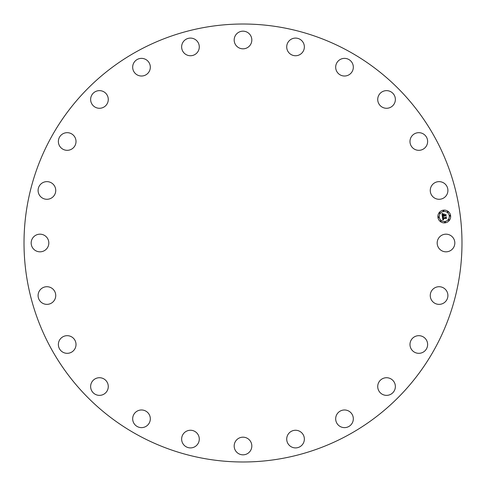 <?xml version="1.0" encoding="UTF-8"?>
<svg xmlns="http://www.w3.org/2000/svg" width="486" height="486" viewBox="0 0 486 486"><rect width="100%" height="100%" fill="white"/><g stroke="black" fill="none" stroke-linecap="round" stroke-linejoin="round"><path stroke-width="0.73" d="M438.257 238.772A8.821 8.821 0 0 1 450.23 235.254A8.821 8.821 0 0 1 453.748 247.228A8.821 8.821 0 0 1 441.774 250.746A8.821 8.821 0 0 1 438.257 238.772M138.012 435.177A218.986 218.986 0 0 1 50.823 138.012A218.986 218.986 0 0 1 347.988 50.823A218.986 218.986 0 0 1 435.177 347.988A218.986 218.986 0 0 1 138.012 435.177M53.302 196.551A8.821 8.821 0 0 1 40.824 196.842A8.821 8.821 0 0 1 40.532 184.37A8.821 8.821 0 0 1 53.004 184.073A8.821 8.821 0 0 1 53.302 196.551M414.212 336.968A8.821 8.821 0 0 1 426.337 339.908A8.821 8.821 0 0 1 423.397 352.034A8.821 8.821 0 0 1 411.271 349.094A8.821 8.821 0 0 1 414.212 336.968M71.788 149.032A8.821 8.821 0 0 1 59.663 146.092A8.821 8.821 0 0 1 62.603 133.966A8.821 8.821 0 0 1 74.729 136.906A8.821 8.821 0 0 1 71.788 149.032M384.062 378.078A8.821 8.821 0 0 1 395.009 384.062A8.821 8.821 0 0 1 389.031 395.009A8.821 8.821 0 0 1 378.078 389.031A8.821 8.821 0 0 1 384.062 378.078M101.939 107.922A8.821 8.821 0 0 1 90.991 101.939A8.821 8.821 0 0 1 96.969 90.991A8.821 8.821 0 0 1 107.922 96.969A8.821 8.821 0 0 1 101.939 107.922M344.295 409.984A8.821 8.821 0 0 1 353.322 418.598A8.821 8.821 0 0 1 344.708 427.625A8.821 8.821 0 0 1 335.68 419.011A8.821 8.821 0 0 1 344.295 409.984M141.705 76.016A8.821 8.821 0 0 1 132.678 67.402A8.821 8.821 0 0 1 141.292 58.375A8.821 8.821 0 0 1 150.32 66.989A8.821 8.821 0 0 1 141.705 76.016M297.62 430.511A8.821 8.821 0 0 1 304.115 441.167A8.821 8.821 0 0 1 293.459 447.661A8.821 8.821 0 0 1 286.965 437.005A8.821 8.821 0 0 1 297.62 430.511M188.38 55.489A8.821 8.821 0 0 1 181.886 44.834A8.821 8.821 0 0 1 192.541 38.339A8.821 8.821 0 0 1 199.035 48.995A8.821 8.821 0 0 1 188.38 55.489M247.228 438.257A8.821 8.821 0 0 1 250.746 450.23A8.821 8.821 0 0 1 238.772 453.748A8.821 8.821 0 0 1 235.254 441.774A8.821 8.821 0 0 1 247.228 438.257M238.772 47.743A8.821 8.821 0 0 1 235.254 35.77A8.821 8.821 0 0 1 247.228 32.252A8.821 8.821 0 0 1 250.746 44.226A8.821 8.821 0 0 1 238.772 47.743M196.551 432.698A8.821 8.821 0 0 1 196.842 445.176A8.821 8.821 0 0 1 184.37 445.468A8.821 8.821 0 0 1 184.073 432.996A8.821 8.821 0 0 1 196.551 432.698M289.449 53.302A8.821 8.821 0 0 1 289.158 40.824A8.821 8.821 0 0 1 301.63 40.532A8.821 8.821 0 0 1 301.928 53.004A8.821 8.821 0 0 1 289.449 53.302M149.032 414.212A8.821 8.821 0 0 1 146.092 426.337A8.821 8.821 0 0 1 133.966 423.397A8.821 8.821 0 0 1 136.906 411.271A8.821 8.821 0 0 1 149.032 414.212M336.968 71.788A8.821 8.821 0 0 1 339.908 59.663A8.821 8.821 0 0 1 352.034 62.603A8.821 8.821 0 0 1 349.094 74.729A8.821 8.821 0 0 1 336.968 71.788M107.922 384.062A8.821 8.821 0 0 1 101.939 395.009A8.821 8.821 0 0 1 90.991 389.031A8.821 8.821 0 0 1 96.969 378.078A8.821 8.821 0 0 1 107.922 384.062M378.078 101.939A8.821 8.821 0 0 1 384.062 90.991A8.821 8.821 0 0 1 395.009 96.969A8.821 8.821 0 0 1 389.031 107.922A8.821 8.821 0 0 1 378.078 101.939M76.016 344.295A8.821 8.821 0 0 1 67.402 353.322A8.821 8.821 0 0 1 58.375 344.708A8.821 8.821 0 0 1 66.989 335.68A8.821 8.821 0 0 1 76.016 344.295M409.984 141.705A8.821 8.821 0 0 1 418.598 132.678A8.821 8.821 0 0 1 427.625 141.292A8.821 8.821 0 0 1 419.011 150.32A8.821 8.821 0 0 1 409.984 141.705M55.489 297.62A8.821 8.821 0 0 1 44.834 304.115A8.821 8.821 0 0 1 38.339 293.459A8.821 8.821 0 0 1 48.995 286.965A8.821 8.821 0 0 1 55.489 297.62M430.511 188.38A8.821 8.821 0 0 1 441.167 181.886A8.821 8.821 0 0 1 447.661 192.541A8.821 8.821 0 0 1 437.005 199.035A8.821 8.821 0 0 1 430.511 188.38M47.743 247.228A8.821 8.821 0 0 1 35.77 250.746A8.821 8.821 0 0 1 32.252 238.772A8.821 8.821 0 0 1 44.226 235.254A8.821 8.821 0 0 1 47.743 247.228M432.698 289.449A8.821 8.821 0 0 1 445.176 289.158A8.821 8.821 0 0 1 445.468 301.63A8.821 8.821 0 0 1 432.996 301.928A8.821 8.821 0 0 1 432.698 289.449M443.432 210.165A6.391 6.391 0 0 1 450.607 215.669A6.391 6.391 0 0 1 445.103 222.843A6.391 6.391 0 0 1 437.929 217.339A6.391 6.391 0 0 1 443.432 210.165M443.609 211.507A5.036 5.036 0 0 1 449.258 215.845A5.036 5.036 0 0 1 444.921 221.495A5.036 5.036 0 0 1 439.271 217.163A5.036 5.036 0 0 1 443.609 211.507M442.412 216.768L443.262 217.042L442.801 218.093L446.063 217.364L446.233 218.627L445.856 218.287L443.098 218.645L443.712 219.399L442.892 218.676L443.092 219.411L443.639 219.55L442.831 220.067L442.412 216.768M442.576 216.586L443.366 216.926L442.576 216.586M443.032 217.285L443.001 217.874L445.784 217.509L446.251 216.999L446.434 218.414L446.197 217.163L445.82 217.588L442.934 217.965L443.032 217.285M441.956 213.621L442.849 213.968L442.394 214.429L442.442 215.535L443.742 215.365L442.576 215.347L442.703 214.156L442.637 215.268L443.706 215.128L443.129 214.326L444.289 214.174L443.973 215.334L445.68 214.751L445.862 216.112L445.443 215.705L444.253 215.863L444.411 216.276L444.046 215.887L444.277 216.416L443.815 215.924L442.333 216.495L441.956 213.621M442.199 213.451L443.013 213.773L442.199 213.451M444.392 213.955L443.165 214.192L444.392 213.955M444.174 215.067L445.358 214.909L445.899 214.344L446.112 215.948L445.844 214.508L444.107 215.146L444.101 214.502L444.174 215.067M438.548 216.865A0.389 0.389 0 0 1 438.986 217.199A0.389 0.389 0 0 1 438.651 217.631A0.389 0.389 0 0 1 438.214 217.297A0.389 0.389 0 0 1 438.548 216.865M443.469 210.45A0.389 0.389 0 0 1 443.906 210.784A0.389 0.389 0 0 1 443.572 211.222A0.389 0.389 0 0 1 443.135 210.888A0.389 0.389 0 0 1 443.469 210.45M439.678 212.637A0.389 0.389 0 0 1 440.116 212.971A0.389 0.389 0 0 1 439.781 213.409A0.389 0.389 0 0 1 439.35 213.075A0.389 0.389 0 0 1 439.678 212.637M449.884 215.371A0.389 0.389 0 0 1 450.315 215.705A0.389 0.389 0 0 1 449.981 216.142A0.389 0.389 0 0 1 449.55 215.808A0.389 0.389 0 0 1 449.884 215.371M447.697 211.586A0.389 0.389 0 0 1 448.128 211.92A0.389 0.389 0 0 1 447.794 212.352A0.389 0.389 0 0 1 447.363 212.018A0.389 0.389 0 0 1 447.697 211.586M445.061 222.552A0.389 0.389 0 0 1 444.629 222.217A0.389 0.389 0 0 1 444.963 221.786A0.389 0.389 0 0 1 445.395 222.12A0.389 0.389 0 0 1 445.061 222.552M440.838 221.422A0.389 0.389 0 0 1 440.401 221.087A0.389 0.389 0 0 1 440.735 220.656A0.389 0.389 0 0 1 441.173 220.984A0.389 0.389 0 0 1 440.838 221.422M448.851 220.365A0.389 0.389 0 0 1 448.414 220.03A0.389 0.389 0 0 1 448.748 219.599A0.389 0.389 0 0 1 449.185 219.933A0.389 0.389 0 0 1 448.851 220.365"/></g></svg>
